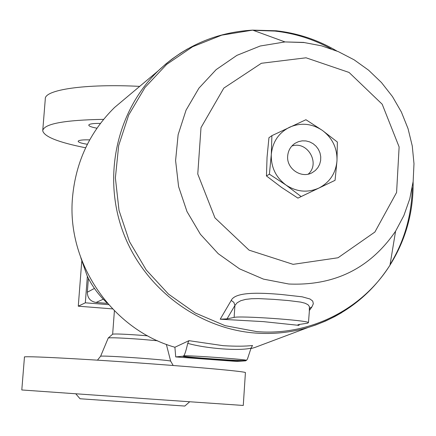 <?xml version="1.0" encoding="UTF-8"?>
<svg xmlns="http://www.w3.org/2000/svg" width="436" height="436" viewBox="0 0 436 436"><rect width="100%" height="100%" fill="white"/><g stroke="black" fill="none" stroke-linecap="round" stroke-linejoin="round"><path stroke-width="0.65" d="M308.23 174.128C320.662 163.326 307.342 140.528 291.831 146.055M287.678 156.044C288.163 150.54 290.649 146.278 295.118 143.264L298.518 141.635L302.213 140.844L306.018 140.937L309.718 141.907L313.135 143.7L316.084 146.229L318.411 149.352L319.991 152.916L320.743 156.72L320.629 160.579L319.659 164.285L317.871 167.642L315.37 170.471L312.274 172.629C301.532 178.973 286.354 168.759 287.678 156.044M87.374 144.272C81.592 143.368 78.524 142.392 78.169 141.346L78.24 141.095C79.254 140.103 83.074 139.694 89.712 139.874M96.961 128.2C91.783 127.252 89.058 126.249 88.775 125.197L88.862 124.887C89.898 123.802 93.751 123.312 100.416 123.421M336.984 160.748C337.306 148.185 332.45 138.076 322.406 130.429C311.887 123.475 300.96 122.396 289.635 127.203C278.675 132.816 272.56 141.907 271.301 154.48C270.925 167.146 275.808 177.332 285.962 185.022C296.6 191.976 307.571 192.99 318.874 188.069C329.774 182.352 335.813 173.25 336.984 160.748L335.061 180.33L301.14 196.56L285.962 185.022L269.399 174.193L271.301 154.48L271.895 135.656L305.93 119.726L322.406 130.429L337.366 142.032L336.984 160.748M271.895 135.656L268.936 137.732L267.055 157.227L266.451 175.948L281.542 187.404L297.93 198.124L335.061 180.33M297.93 198.124L301.14 196.56M266.451 175.948L269.399 174.193M220.224 319.201L227.047 318.863L234.917 305.445L233.898 302.399L231.227 300.409L220.224 319.201L263.453 321.632L298.862 325.36L299.532 324.411M309.337 308.421L311.925 306.89L313.337 303.734L312.726 301.074L309.991 298.998L302.164 296.812L281.683 294.523C259.382 292.556 235.233 291.798 231.227 300.409M298.862 325.36L297.603 325L298.943 324.498L307.614 323.19L308.47 322.547C306.192 320.182 239.855 315.599 234.121 317.408L234.917 305.445L237.173 302.758L240.776 300.709L245.659 299.379L251.643 298.72L258.488 298.595L273.606 299.347L288.496 300.562L300.638 302.094L304.998 303.205L307.969 304.688L309.446 306.639L309.271 309.478M309.195 310.764L311.925 306.89M234.121 317.408L227.047 318.863M183.185 356.147C187.18 357.357 240.291 361.073 245.74 360.518L245.719 360.839C239.953 361.406 183.523 357.389 182.815 356.354L183.758 355.814C191.295 355.395 246.64 359.4 246.525 360.354L245.74 360.518M247.495 358.899L246.525 360.354L247.495 358.899L251.054 348.13L252.515 345.492C245.386 346.353 235.604 346.413 223.178 345.677L188.957 340.669L187.731 343.339C206.168 348.631 239.38 351.127 251.054 348.13M245.719 360.839L236.535 361.428L175.719 356.915L183.18 356.185M187.731 343.339C186.079 350.571 184.755 354.73 183.758 355.814M250.934 348.593L254.738 347.519L272.702 340.772M129.214 95.173L114.521 107.507C89.811 131.934 75.815 161.838 72.534 197.208C66.354 262.815 111.823 329.344 174.901 347.252L175.719 356.915M174.901 347.252L188.957 340.669M107.327 303.151C98.923 295.412 92.23 286.398 87.249 276.102L80.78 257.709M107.518 303.374L96.073 302.47C90.377 301.44 87.467 298.022 87.331 292.224L88.394 278.397M87.364 276.337L85.325 302.813L108.635 304.655M112.526 308.884L78.278 306.192L81.734 261.458M78.278 306.192L85.325 302.813M103.615 119.35C64.119 120.053 43.823 123.851 42.728 130.746C44.107 136.691 58.413 142.37 85.652 147.788M139.689 86.377C85.342 83.565 43.96 89.767 45.289 99.043L42.772 130.195M75.782 393.806L80.028 398.749L184.799 406.058M245.424 372.546L243.272 405.458L148.322 398.891L21.8 389.969L24.454 357.111C20.993 355.629 84.012 358.877 150.851 363.815C203.552 367.662 244.1 371.472 245.424 372.546L245.414 372.764M147.668 335.84L140.675 335.268C124.2 334.09 114.853 333.731 112.646 334.189L108.302 337.944M157.603 340.778L140.937 339.301C121.677 337.927 110.782 337.486 108.259 337.976L100.651 356.158M306.05 57.797L349.073 72.452L382.192 104.22L399.125 146.948L396.586 192.478L374.889 232.028L338.031 257.763L293.106 264.347L249.081 250.155L214.953 217.869L197.77 174.024L201.001 127.628L223.815 88.11L261.371 63.28L306.05 57.797M187.6 48.892L180.858 52.941L172.225 58.909L166.034 63.798L158.203 70.839C117.05 110.564 102.324 175.67 122.908 231.663C143.488 287.646 197.383 328.64 255.229 333.05C273.328 334.396 290.959 332.532 308.132 327.469L315.642 325.011L325.409 321.114L334.848 316.525L341.688 312.639M390.078 264.603C404.368 241.059 411.753 215.411 412.243 187.66M331.12 48.799C313.462 39.191 294.709 33.283 274.854 31.07L253.207 30.324M303.952 42.428L285.008 41.932L260.221 46.009L236.917 55.356L216.169 69.607L198.936 88.148L186.047 110.177L178.128 134.691L175.594 160.573L178.591 186.608L186.995 211.574L200.418 234.296L218.234 253.698L239.593 268.87L263.475 279.122L288.757 284.005C334.494 285.972 370.104 268.369 395.583 231.2L403.872 215.564L409.764 198.854L413.154 181.441L413.987 163.68L412.265 145.956L408.036 128.631L401.393 112.063L392.476 96.596L381.467 82.54L368.594 70.191L354.125 59.819L338.341 51.639L321.566 45.834L304.159 42.548L285.008 41.932L252.673 30.128L276.261 30.776C297.777 33.191 317.937 39.916 336.734 50.958M413.121 181.714C413.551 211.929 405.84 239.745 389.986 265.164C362.376 309.282 309.854 336.042 256.744 331.611L225.118 325.665L195.224 312.983L168.498 294.12L146.218 269.939L129.454 241.577L119.017 210.392L115.377 177.866L118.679 145.553L128.718 114.968L144.97 87.516L166.617 64.435L192.619 46.739L221.75 35.153L252.673 30.128C216.37 32.248 184.886 45.813 158.203 70.839L114.521 107.507M103.288 299.205L96.073 302.47M94.432 288.409L87.331 292.224M97.468 360.158L100.629 356.196C103.087 355.809 116.347 356.463 140.414 358.163C158.491 359.537 168.563 360.507 170.64 361.084L170.656 361.155M309.587 308.159L308.47 322.547M395.583 231.2L389.986 265.164C370.317 295.75 343.034 316.514 308.132 327.469L254.738 347.519M184.782 406.074L189.693 401.769M173.185 365.499L170.64 361.084L166.356 344.375M114.401 310.808L112.651 334.178"/></g></svg>
